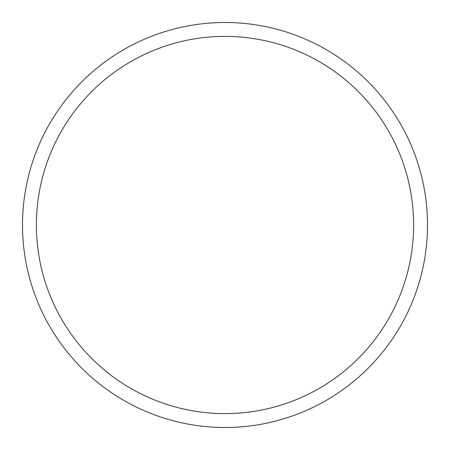 <?xml version="1.0" encoding="UTF-8"?>
<svg xmlns="http://www.w3.org/2000/svg" width="450" height="450" viewBox="0 0 450 450"><rect width="100%" height="100%" fill="white"/><g stroke="black" fill="none" stroke-linecap="round" stroke-linejoin="round"><path stroke-width="0.67" d="M225 413.612A188.612 188.612 0 0 0 413.612 225A188.612 188.612 0 0 0 225 36.388A188.612 188.612 0 0 0 36.388 225A188.612 188.612 0 0 0 225 413.612M225 427.5A202.5 202.5 0 0 0 427.5 225A202.5 202.5 0 0 0 225 22.5A202.5 202.5 0 0 0 22.5 225A202.5 202.5 0 0 0 225 427.5"/></g></svg>
